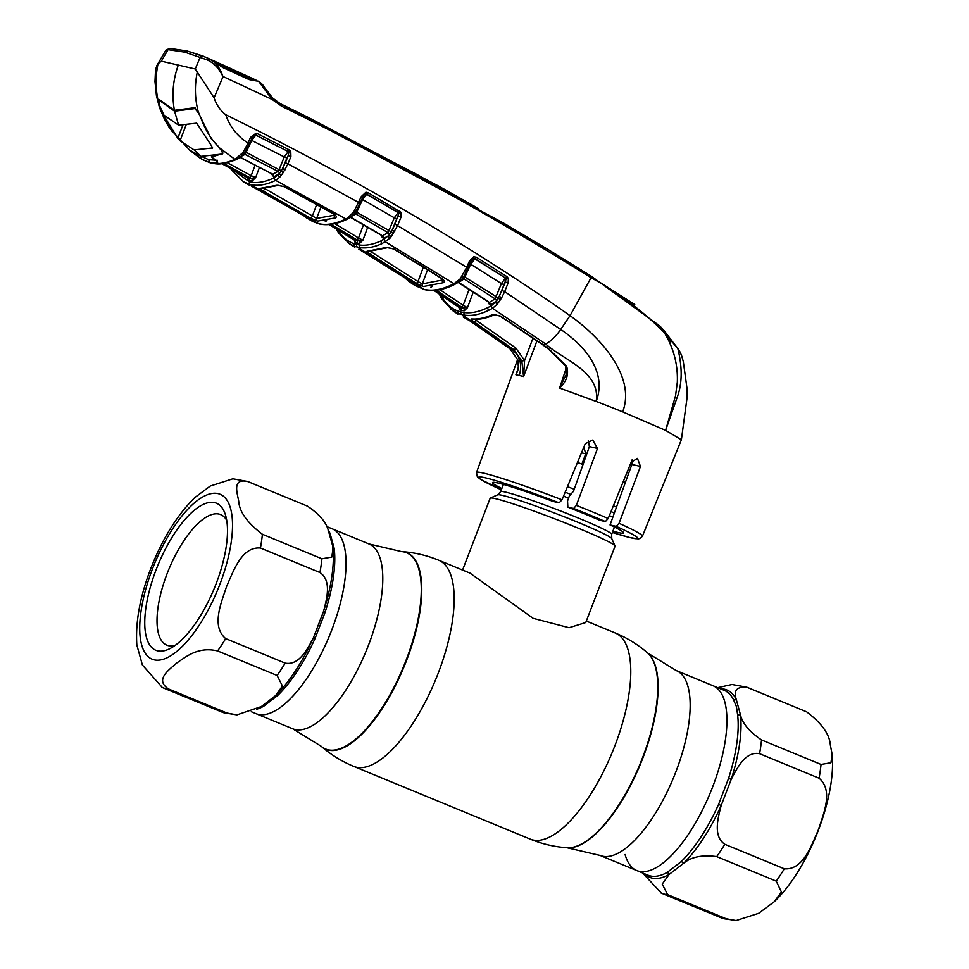 <?xml version="1.0" encoding="UTF-8"?>
<svg xmlns="http://www.w3.org/2000/svg" width="969" height="969" viewBox="0 0 969 969"><rect width="100%" height="100%" fill="white"/><g stroke="black" fill="none" stroke-linecap="round" stroke-linejoin="round"><path stroke-width="1.45" d="M625.078 854.488A99.977 38.3 -67.6 0 0 636.839 870.586L648.091 875.225A99.977 38.3 -67.6 0 0 667.169 872.427L681.231 861.574A99.977 38.3 -67.6 0 0 718.598 804.355L728.543 778.446A99.977 38.3 -67.6 0 0 737.603 714.71L736.416 706.607L733.485 699.666A99.977 38.3 -67.6 0 0 724.267 690.364L713.014 685.725A99.977 38.3 112.4 0 1 712.675 786.852A99.977 38.3 112.4 0 1 636.839 870.586A99.977 38.3 -67.6 0 0 700.708 813.439A99.977 38.3 -67.6 0 0 724.776 701.81A99.977 38.3 -67.6 0 0 713.014 685.725L676.253 670.572L647.776 653.094A106.142 40.662 -67.6 0 0 647.595 652.936M331.798 629.898A99.977 38.3 -67.6 0 0 332.125 528.771A99.977 38.3 112.4 0 1 331.798 629.898A99.977 38.3 112.4 0 1 255.949 713.632A99.977 38.3 -67.6 0 0 331.798 629.898M470.05 573.139L533.156 618.331L569.069 627.706L585.748 622.534L615.061 546.189A66.897 3.924 -159 0 0 615.036 545.922A66.897 3.924 -159 0 0 564.406 522.594A66.897 3.924 -159 0 0 495.474 498.672A66.897 3.924 -159 0 0 490.338 498.066A66.897 3.924 -159 0 0 490.157 498.236L462.576 570.063M625.356 482.501A66.897 3.924 -159 0 0 623.297 481.532M582.987 464.575A66.897 3.924 -159 0 0 577.5 462.443M616.441 507.199A66.897 3.924 -159 0 0 613.389 505.757M574.205 489.272A66.897 3.924 -159 0 0 567.471 486.656M328.019 529.995A99.977 38.3 112.4 0 1 330.09 533.434L334.208 548.478A99.977 38.3 112.4 0 1 325.136 612.214L323.585 611.282A101.333 38.808 -67.6 0 0 333.275 553.105L332.646 545.85L328.6 531.436C326.723 522.848 319.697 514.43 307.512 506.169A111.496 42.709 -67.6 0 0 307.149 506.012L248.003 481.641A111.496 42.709 112.4 0 0 247.64 481.496L232.875 478.807L210.261 486.063L194.83 497.545C176.952 515.29 162.235 539.055 150.667 568.827C139.948 596.856 135.345 622.255 136.847 645.027L142.395 665L162.332 687.505A111.496 42.709 112.4 0 0 162.695 687.663L222.192 712.179A111.496 42.709 -67.6 0 0 227.945 713.438L168.436 688.911C154.495 679.632 169.042 669.979 176.552 663.123C185.842 657.018 197.809 646.25 217.613 650.95L277.122 675.466L282.427 686.004L275.632 695.536A2.968 2.047 -134.3 0 1 277.837 695.342L263.774 706.195A99.977 38.3 112.4 0 1 256.603 709.247M225.68 638.595C210.879 626.144 221.501 602.427 226.564 586.511C233.408 571.335 241.547 546.443 260.443 548.018L319.952 572.534C331.979 580.649 326.698 599.084 323.585 611.282L313.508 637.541C307.657 648.721 299.215 665.8 285.177 663.123L225.68 638.595A111.496 42.709 112.4 0 1 217.613 650.95M156.094 569.808A79.531 30.463 112.4 0 1 225.377 514.636A79.531 30.463 112.4 0 1 216.16 583.653A79.531 30.463 112.4 0 1 170.229 648.455A79.531 30.463 112.4 0 1 156.094 569.808M175.195 645.354A70.616 27.047 112.4 0 1 166.838 645.16A70.616 27.047 112.4 0 1 167.08 573.733A70.616 27.047 112.4 0 1 220.641 514.587A70.616 27.047 112.4 0 1 226.722 520.329M325.136 612.214L315.191 638.123A99.977 38.3 112.4 0 1 277.837 695.342M227.945 713.438L236.957 714.868L261.388 706.534L275.632 695.536A101.333 38.808 -67.6 0 0 313.508 637.541L315.191 638.123M332.997 548.648L331.81 557.078L321.914 558.786L262.405 534.258C247.289 522.812 239.379 511.777 238.701 501.143C237.151 492.531 231.979 477.826 248.003 481.641M330.09 533.434A2.968 2.604 -26.7 0 1 329.072 532.671M334.208 548.478A2.968 2.265 -6.9 0 1 332.815 547M262.005 706.159A2.968 2.471 -119 0 1 263.774 706.195M737.603 714.71A2.968 2.265 173.1 0 0 740.437 714.674C742.315 723.262 749.352 731.692 761.525 739.941L821.034 764.456L830.942 762.748L832.129 754.33L830.324 744.943C829.621 734.284 821.724 723.249 806.632 711.84L746.772 687.166A111.496 42.709 112.4 0 1 747.123 687.324C736.961 686.318 733.339 690.352 736.258 699.424A2.968 2.604 -26.7 0 1 733.485 699.666M746.772 687.166L732.007 684.477L717.702 687.651M728.543 778.446L731.244 779.27A101.333 38.808 112.4 0 0 740.437 714.674L736.258 699.424A101.333 38.808 112.4 0 0 720.548 688.826M731.244 779.27C737.13 768.102 745.464 751.011 759.575 753.688L819.071 778.204C833.885 790.692 823.214 814.481 818.175 830.324C811.344 845.404 803.253 870.356 784.309 868.793L724.8 844.278C712.76 836.174 718.065 817.666 721.166 805.53L731.244 779.27M718.598 804.355L721.166 805.53A101.333 38.808 112.4 0 1 683.302 863.524C691.054 856.923 702.198 854.622 716.733 856.62L776.242 881.136L781.426 892.025L774.134 901.812L758.691 913.295L736.089 920.55L727.065 919.109L667.568 894.593L662.251 884.055L669.046 874.522L683.302 863.524A2.968 2.047 -134.3 0 0 681.231 861.574M642.568 872.948L661.464 893.188A111.496 42.709 112.4 0 0 661.815 893.333A111.496 42.709 112.4 0 0 667.568 894.593M667.169 872.427A2.968 2.471 -119 0 1 669.046 874.522A101.333 38.808 112.4 0 1 644.373 873.687M806.281 711.694A111.496 42.709 -67.6 0 1 806.632 711.84L747.123 687.324M251.783 186.351A2.229 2.059 113 0 0 251.964 186.436L306.422 217.141A2.229 0.836 120.4 0 1 306.361 217.104A2.229 0.836 120.4 0 1 306.301 217.068M308.275 218.291A2.229 2.059 112.6 0 0 309.05 219.164L305.465 217.322M306.422 217.141L309.05 219.164M258.784 189.851A2.229 0.836 119.2 0 1 258.723 189.827L251.964 186.436A2.229 2.059 113 0 0 252.122 186.496M308.832 218.655L258.723 189.827A2.229 0.836 119.2 0 1 258.675 189.791M300.984 213.955L311.219 220.726L318.644 223.706C326.638 225.474 335.71 223.887 345.897 218.946L347.714 217.819A2.229 1.72 53.5 0 0 349.555 217.819L353.6 214.452A2.229 1.066 51.9 0 0 353.733 214.306L355.599 211.799L356.967 212.368L391.428 231.894L399.022 213.192L366.815 194.212L364.259 194.708M232.366 169.381L249.493 181.906C256.906 183.516 265.215 182.111 274.409 177.69L278.139 174.747A2.229 1.478 43 0 0 279.823 177.121L275.656 180.379C266.342 184.849 257.924 186.266 250.414 184.631L243.074 181.663M349.676 216.911L380.163 234.619A2.229 0.751 120.6 0 0 380.575 234.595L350.923 217.322A2.229 0.751 119.9 0 1 350.536 217.359L350.536 217.359A2.229 0.751 119.9 0 1 350.39 217.165M380.575 234.595L382.295 235.891L388.084 232.669L355.877 214.052L350.281 216.983M347.714 217.819L353.637 212.114L361.292 196.574L365.907 192.25L368.099 192.686L401.13 212.393L400.96 217.238L397.75 225.256L391.222 236.593A2.229 1.284 -148.7 0 1 389.368 234.873A2.229 1.841 -121.5 0 0 388.084 232.669L394.298 217.783L362.612 199.553L355.877 214.052A2.229 1.829 -119.8 0 0 354.182 213.955M391.222 236.593L390.071 238.108A2.229 1.405 -139.1 0 1 388.387 235.842L391.428 231.894A2.229 0.848 -142.6 0 0 393.281 233.662M365.907 192.25A2.229 0.642 83.7 0 1 365.628 194.054A2.229 1.817 -121.3 0 1 366.645 194.309L398.211 212.465L394.298 217.783L396.89 218.849L392.481 229.847A2.229 0.678 -151.1 0 0 394.698 231.494M398.211 212.465A2.229 1.817 -123 0 1 399.022 213.192L401.13 212.393M400.96 217.238L398.368 216.172L396.89 218.849M366.645 194.309L362.612 199.553L361.752 199.19M355.805 211.339L355.599 211.799A2.229 1.139 22.2 0 1 353.637 212.114M361.292 196.574L362.503 197.058M399.688 210.83A2.229 0.751 120.3 0 1 398.392 212.344M359.342 249.433A2.229 2.059 -67.7 0 1 359.124 249.36L412.079 282.318L414.611 284.607L409.851 282.124L415.132 285.576L424.095 289.392C432.816 291.39 442.797 289.501 454.037 283.699L460.19 278.878L466.731 267.274L395.158 224.19M390.071 238.108L382.271 243.51C374.361 247.107 367.094 248.5 360.456 247.701L354.836 246.405L348.537 243.255M337.793 229.786L338.629 231.082C342.832 237.405 347.956 241.62 354.024 243.728L359.584 245.012C366.125 245.799 373.307 244.418 381.108 240.869L388.387 235.842L383.482 238.531L381.411 236.388L382.295 235.891A2.229 1.902 -116.4 0 1 383.482 238.531M334.814 223.657L358.542 237.999L363.46 224.832M358.542 237.999L362.903 240.203L359.487 243.522A2.229 2.047 98.2 0 0 358.615 240.833L356.677 239.718A2.229 0.824 -58.6 0 0 358.542 237.999M356.677 239.718L331.18 224.323M354.618 238.883L354.642 240.264L329.085 224.554L354.279 239.827L358.615 240.833L362.903 240.203L367.711 227.303M354.242 239.827L355.102 242.516A2.229 2.059 107.8 0 0 354.279 239.827M403.819 276.989L409.184 281.664M365.773 252.933A2.229 0.824 121.8 0 1 365.701 252.897L359.124 249.36A2.229 2.059 -67.7 0 1 358.845 249.215M412.079 282.318A2.229 0.824 123 0 1 412.007 282.282L414.332 283.905M414.611 284.607A2.229 2.059 -68.1 0 1 413.799 283.529M393.959 248.972L441.476 278.127C444.323 280.198 444.953 281.725 443.354 282.706L423.138 286.57L416.089 283.239L369.783 253.854C367.021 252.11 366.234 251.225 367.408 251.189L386.365 247.446L393.959 248.972A2.229 0.751 121 0 1 393.559 248.997L393.559 248.997A2.229 0.751 121 0 1 393.39 248.658M356.749 244.515A2.229 2.059 103 0 0 357.597 247.204L424.095 289.392A2.229 2.059 -77 0 0 424.713 289.658L424.713 289.658C434.015 291.73 444.383 289.792 455.818 283.832A2.229 1.865 62.5 0 1 454.037 283.699L385.541 241.911A2.229 1.89 62.4 0 1 384.342 239.282M441.476 278.127A2.229 0.751 122.1 0 1 441.052 278.151L442.845 279.314M427.571 269.745L422.29 283.893L442.264 280.077A2.229 1.914 67.2 0 0 443.354 282.706M442.264 280.077L442.518 279.351M371.914 251.516L371.648 252.146L417.99 281.543L423.368 267.141M416.089 283.239A2.229 0.824 123 0 0 417.99 281.543L422.29 283.893A2.229 2.047 94.5 0 0 423.138 286.57M371.648 252.146A2.229 0.824 121.8 0 1 369.783 253.854M367.408 251.189A2.229 2.047 94 0 0 368.268 251.468L388.024 247.592A2.229 1.926 66.9 0 0 388.024 247.592L393.559 248.997L441.052 278.151M386.365 247.446A2.229 1.926 66.9 0 0 388.024 247.604M464.381 271.901L465.932 272.241L467.93 267.783M469.456 261.024L473.647 256.785A2.229 0.618 77.8 0 1 473.55 258.566L470.813 261.606L469.456 261.024L466.731 267.274L468.075 267.856L470.655 261.533M473.647 256.785L476.36 257.221A2.229 0.751 122.1 0 1 475.016 258.711L473.55 258.566A2.229 1.793 -122.8 0 1 474.798 258.856L505.588 278.115L475.016 258.711L470.74 264.089L464.006 278.927L458.712 282.476A2.229 0.751 122.4 0 1 458.276 282.512L458.276 282.512A2.229 0.751 122.4 0 1 458.143 282.282M476.36 257.221L506.944 276.637A2.229 0.763 122.8 0 1 505.588 278.115M469.88 263.725L501.397 283.578L505.333 278.285A2.229 1.793 55.6 0 1 506.181 279.096L504.013 284.644L501.397 283.578L495.147 298.864L464.006 278.927A2.229 1.817 -121.3 0 0 462.225 278.806M455.079 283.093A2.229 1.768 56.3 0 0 456.956 283.154L461.704 279.254A2.229 1.066 51.6 0 0 461.825 279.12L463.666 276.613L465.011 277.182L498.466 298.04L505.455 281.991L508.083 283.057L504.667 291.633L502.039 290.555M460.19 278.878A2.229 1.066 51.6 0 0 461.704 279.254L461.825 279.12M461.668 276.904A2.229 1.114 21.9 0 0 463.666 276.613L465.932 272.241M458.712 282.476L487.455 300.959A2.229 0.763 123.1 0 1 487.007 300.984L457.586 282.112M490.326 304.993L488.158 303.103L495.147 298.864A2.229 1.817 57.1 0 1 496.407 301.093L498.466 298.04A2.229 0.812 -144.2 0 0 500.379 299.772L498.26 302.837A2.229 1.235 -148.3 0 1 496.407 301.093L490.326 304.993A2.229 1.877 62 0 0 489.175 302.413L487.455 300.959M498.26 302.837L497.303 304.121A2.229 1.332 -140.6 0 1 495.595 301.928L491.331 305.756A2.229 1.865 -119.3 0 0 492.494 308.336L488.945 310.201C480.212 314.453 472.206 316.112 464.926 315.191L459.306 313.895L451.106 309.462M497.303 304.121L492.494 308.336L545.571 343.898L543.282 344.855L548.878 348.985L566.574 366.112L565.763 366.209L566.138 374.737L559.561 388.036L566.453 367.493M536.959 340.822L523.575 376.517L521.831 361.037L513.836 349.664L474.023 321.853C471.346 319.964 470.583 319.007 471.758 318.958C478.226 319.443 485.251 317.953 492.858 314.465L500.476 316.088L543.282 344.855A2.229 0.787 125 0 1 542.81 344.867L548.369 348.985L565.763 366.209M500.476 316.088A2.229 0.763 123.4 0 1 500.028 316.112L542.81 344.867M566.574 366.112C569.057 374.058 566.732 381.35 559.573 388.012M559.561 388.036L596.177 401.457C600.962 371.442 562.819 359.753 545.571 343.898A22.299 8.079 125.4 0 0 560.7 329.448C582.781 344.395 607.733 370.57 596.177 401.457A90.686 5.317 21 0 1 622.655 411.861C636.439 375.802 598.842 336.122 570.051 315.652L560.7 329.448L504.667 291.633L501.676 297.737A2.229 0.654 -151.4 0 1 499.435 296.114L504.013 284.644M474.023 321.853A2.229 0.824 -55.6 0 0 475.985 320.194L515.823 348.028L524.58 360.516L523.623 376.214M523.575 376.517L519.251 375.439C522.497 364.659 520.038 355.938 511.874 349.288L462.068 314.683A2.229 2.059 -77 0 1 461.292 312.042L464.115 312.551C471.297 313.459 479.207 311.812 487.831 307.597L491.331 305.756M521.831 361.037L524.58 360.516L532.986 338.108M471.758 318.958A2.229 2.047 94.3 0 0 472.69 319.286L472.69 319.286C479.534 319.782 486.85 318.22 494.614 314.634L500.028 316.112M492.858 314.465A2.229 1.914 65.2 0 0 494.614 314.634M440.156 293.97L441.864 297.011C446.321 304.23 451.881 308.99 458.555 311.267L461.292 312.042M506.944 276.637L508.386 278.442L506.181 279.096M508.386 278.442L508.083 283.057M501.676 297.737L500.379 299.772M632.163 459.778L631.873 464.454L610.046 524.944L616.272 526.373L619.058 523.296L640.473 466.44L637.432 458.398L631.146 462.322L608.181 518.512L605.395 521.564L599.593 520.22A70.265 4.118 -159 0 0 567.858 507.15L573.648 508.483L576.337 505.382L597.485 448.453L592.774 440.035L585.264 443.681L562.032 499.798L559.137 502.826L552.911 501.397A70.265 4.118 21 0 0 492.543 482.61A70.265 4.118 21 0 0 501.845 488.533M619.058 523.296A88.857 5.208 21 0 1 642.411 536.245L681.377 439.769L665.606 430.381L622.655 411.861M509.827 348.67A2.229 0.799 -54.6 0 0 509.9 348.743L469.941 320.896A2.229 0.812 -55.6 0 0 470.026 320.933L509.985 348.779L518.04 360.165C519.202 365.289 518.536 370.061 516.053 374.494L518.015 368.886M588.292 440.52L589.382 446.588L573.527 491.21L569.336 496.043L567.543 500.973L567.858 507.15M610.046 524.944A70.265 4.118 21 0 1 623.733 532.974A70.265 4.118 21 0 1 612.868 531.145M583.871 447.072L585.712 453.819L581.884 464.151M501.457 489.539L480.794 479.558L477.366 476.845L476.482 472.545A88.857 5.208 21 0 1 483.555 473.114A88.857 5.208 21 0 1 562.032 499.798M516.041 374.47L518.391 367.723M463.824 317.263A2.229 2.059 -68 0 1 463.206 316.984L470.026 320.933M469.941 320.896L463.206 316.984M434.96 290.361L461.099 307.815L467.446 307.706L464.127 310.879L459.681 309.85L458.846 307.185M436.22 290.24L463.327 308.227A2.229 2.047 -81.6 0 1 464.127 310.879M461.244 306.931A2.229 0.812 -56 0 0 463.182 305.259L467.446 307.706L473.272 292.093M439.841 289.683L463.182 305.259L469.105 289.416M461.874 310.455L461.099 307.815L458.894 307.221L433.87 290.421L458.931 307.221A2.229 2.059 -72.3 0 1 459.681 309.85M352.135 214.101A2.229 1.066 51.9 0 0 353.6 214.452L354.388 213.737M356.326 207.148L357.864 207.463L359.826 203.115M273.815 176.915L271.865 174.481L272.58 174.226A2.229 1.914 -114.6 0 1 273.815 176.915L279.411 173.536A2.229 1.344 30.2 0 0 281.301 175.207L279.823 177.121M239.064 156.93L240.203 157.426A2.229 0.775 116.8 0 0 240.554 157.402L272.58 174.226L278.067 171.404A2.229 1.865 -119.6 0 1 279.411 173.536L281.446 170.677A2.229 0.884 39.8 0 0 283.251 172.494L281.301 175.207M245.096 151.782L279.096 169.696L284.268 156.942L251.734 140.432L245.06 154.422L278.067 171.404L279.096 169.696L281.446 170.677L285.358 162.731L287.963 163.834L283.251 172.494M250.91 140.081L251.734 140.432L255.78 135.127L288.277 151.564A2.229 0.775 -62.5 0 0 289.537 150.001L290.748 151.055L290.918 156.53L287.963 163.834L359.983 203.199L364.32 194.66M288.277 151.564L255.816 135.103L253.503 135.539L251.855 137.961L250.511 137.404L256.082 133.213L257.064 133.528L289.537 150.001M256.082 133.213A2.229 0.751 -80.6 0 1 255.307 134.957A2.229 1.841 -119.3 0 1 255.78 135.127L255.816 135.103A2.229 0.775 -63.8 0 0 257.064 133.528M216.717 161.011A2.229 2.023 86.3 0 0 217.759 162.974L209.57 162.38L211 163.119L202.836 159.812L210.479 162.913C217.662 164.5 225.825 163.313 234.982 159.364L242.94 152.581A2.229 1.163 22.3 0 0 244.903 152.23L242.989 154.749A2.229 1.09 52.7 0 1 242.844 154.907L242.989 154.749M242.94 152.581L245.581 147.772L247.107 148.051L245.06 151.879M241.402 154.58A2.229 1.09 52.7 0 0 242.844 154.907L239.234 157.899A2.229 1.696 52.4 0 1 237.393 157.911M249.227 143.46L248.028 142.988L250.511 137.404M245.581 147.772L248.028 142.988C237.369 136.35 229.944 126.915 225.729 114.705C355.49 178.623 470.256 245.605 570.051 315.652L591.054 277.703C491.053 215.348 387.903 158.189 281.616 106.227L272.156 99.48L222.834 76.406C219.103 68.411 213.87 62.9 207.112 59.884L184.752 52.156L168.061 49.673L166.099 50.436M285.358 162.731L288.314 155.44L286.872 158.044L284.268 156.942L288.181 151.612A2.229 1.841 -121.2 0 1 288.835 152.109A2.229 0.69 -36.5 0 0 290.748 151.055M286.872 158.044L282.742 168.231A2.229 0.69 29.1 0 0 284.995 169.902M290.918 156.53L288.314 155.44L288.835 152.109M243.485 154.362A2.229 1.865 -117.7 0 1 245.06 154.422L241.063 156.372M270.957 173.16A2.229 0.763 117.9 0 1 270.581 173.185L240.203 157.426A2.229 0.775 116.8 0 1 240.046 157.244M227.291 162.671L251.189 175.655L255.138 165.081M251.189 175.655L255.646 177.593L252.146 181.094A2.229 2.047 97.9 0 0 251.189 178.357L249.396 177.424A2.229 0.836 -61.2 0 0 251.189 175.655M245.327 176.467L221.78 163.664L245.387 176.491A2.229 0.836 -61.2 0 1 245.327 176.467L251.189 178.357L255.646 177.593L259.474 167.334M249.396 177.424L223.609 163.422M172.276 131.748L159.97 108.516L158.541 102.593C155.524 89.838 155.355 76.914 158.02 63.784L155.549 69.174L154.992 81.553L156.433 95.725L159.473 107.547L165.057 120.568L169.26 127.557M156.833 65.565L166.05 49.94L170.035 48.45L187.065 50.982A2.229 2.059 103 0 1 187.405 51.091L202.933 56.045A2.229 2.071 112.5 0 0 200.232 57.086L195.253 68.993L161.326 61.18L158.02 63.784M161.326 61.18L168.061 49.673A2.229 2.035 94.2 0 1 170.035 48.45M195.253 68.993L214.088 97.796C216.378 104.797 220.266 110.43 225.729 114.705M222.967 76.781L214.088 97.796M202.933 56.045L209.074 58.746L207.112 59.884M258.856 81.469A2.229 2.059 115.9 0 0 258.638 81.36L249.081 79.579L223.136 67.709L209.074 58.746C215.469 61.943 220.072 67.818 222.87 76.394L222.834 76.406M178.296 65.08C172.966 79.918 171.67 94.986 174.408 110.309L194.624 107.729L198.245 111.738C194.89 98.911 194.527 85.938 197.143 72.796M158.541 102.593L159.304 99.589L174.408 110.309M201.528 156.445L208.698 159.679L209.57 162.38L202.146 159.388L189.985 150.425M198.306 155.452A2.229 0.812 126 0 1 197.058 155.973M201.419 156.748A2.229 2.059 120.9 0 0 202.146 159.388M208.698 159.679L216.826 160.297M215.675 160.079A2.229 0.799 -54.1 0 0 215.808 160.285A2.229 0.799 -54.1 0 0 216.051 160.345L217.759 162.974M216.051 160.345L211.375 156.821L217.165 161.472L217.092 160.067M211.642 156.893L222.058 153.841M211 163.119L211.012 163.119C217.383 163.87 219.624 165.772 236.581 159.497A2.229 1.914 66.7 0 1 234.982 159.364L219.769 148.063C211.278 139.669 204.992 129.628 200.898 117.939L198.245 111.738M221.198 149.626L222.737 153.647L221.816 154.483M249.493 181.906A2.229 2.059 103 0 0 250.414 184.631L318.644 223.706A2.229 2.059 103 0 0 319.189 223.924C327.74 225.765 337.2 224.13 347.568 219.042L347.568 219.042A2.229 1.877 64.1 0 1 345.897 218.946L275.656 180.379A2.229 1.902 64.5 0 1 274.409 177.69M335.444 217.892L317.59 221.126L310.431 218.061L262.793 190.772C259.983 189.173 259.159 188.349 260.346 188.325L276.964 185.261L284.62 186.666L333.409 213.652C336.34 215.566 337.018 216.983 335.444 217.892A2.229 1.926 -111.3 0 1 334.293 215.215L334.475 214.718M317.59 221.126A2.229 2.047 -86.2 0 1 316.657 218.413L334.293 215.215M264.779 188.567L316.657 218.413L320.969 206.882M316.681 204.483L312.272 216.317A2.229 0.836 120.4 0 1 310.431 218.061M289.053 150.789L290.3 151.406M264.598 189.016A2.229 0.836 119.2 0 1 262.793 190.772M276.964 185.261A2.229 1.938 -111.3 0 0 278.503 185.382L261.145 188.555A2.229 2.047 -86.6 0 1 260.346 188.325M333.409 213.652A2.229 0.751 119.5 0 1 333.033 213.677L334.862 214.512M252.146 181.094L247.798 180.089L246.986 177.436M245.387 176.491L246.901 177.363A2.229 2.059 108.2 0 1 247.798 180.089M222.591 163.567L249.009 177.957L249.941 180.682M664.613 331.277L677.84 348.634C682.164 366.185 682.261 381.507 678.13 394.613L665.606 430.381L675.55 395.691L677.319 382.198C677.997 364.55 673.649 347.992 664.249 332.512C642.689 310.928 618.283 292.65 591.054 277.703L591.126 276.104L659.962 326.105L664.613 331.277L664.249 332.512L677.84 348.634L681.413 354.945L683.327 361.716L687.057 388.835L686.912 398.877L681.377 439.769M272.786 98.184L280.32 103.768L416.912 174.444L548.902 250.014L591.114 276.104M278.757 102.932L281.664 104.458A2.229 0.775 116.1 0 1 281.616 106.227M279.399 103.235L503.904 223.282L548.902 250.014M677.549 347.944L680.577 352.946M670.669 342.566L667.665 338.544M279.363 103.223L308.009 117.285L444.553 189.379L478.311 208.492M207.463 58.019L206.167 57.437M223.136 67.709L209.849 59.097M249.081 79.579L248.803 79.022C251.722 80.645 259.971 81.263 258.348 81.251L258.638 81.36A2.229 2.229 128.3 0 0 258.275 81.226A2.229 2.229 0 0 1 258.662 81.372L272.156 99.48L272.713 98.099L280.307 103.756M261.569 83.734L272.713 98.099M212.514 147.518L212.247 148.245L211.739 146.198L196.695 123.16L178.623 125.183L164.924 115.844L165.336 117.952L177.836 138.385L180.028 140.82L194.079 149.88L201.007 156.36L221.586 154.107L222.749 152.399M219.721 63.518L247.458 76.176L219.721 63.518M249.421 77.072A2.229 2.059 -65.1 0 1 249.59 77.145L247.458 76.176A2.229 0.787 114.8 0 1 247.47 76.176L249.784 77.241M255.84 80.039L249.59 77.145M158.916 104.107L160.224 108.916L170.302 129.047L158.916 104.107L159.376 100.401L174.577 111.205L194.939 108.589L195.241 107.801M170.302 129.047L189.694 150.183L201.007 156.36M198.669 113.252L211.012 138.422L198.669 113.252L194.939 108.589M222.083 66.764L222.7 65.795L248.597 77.629L247.955 78.634M211.012 138.422L219.987 148.281M221.586 154.107C223.124 153.211 222.543 151.394 219.842 148.657M222.7 65.795L208.202 58.358M248.597 77.629L255.925 80.112L212.368 60.223M194.079 149.88L212.514 147.991M174.577 111.205L178.623 125.183M567.313 847.766A106.142 40.662 -67.6 0 0 567.555 847.778A106.142 40.662 -67.6 0 0 642.98 757.71A106.142 40.662 -67.6 0 0 647.776 653.094L647.413 652.779A106.299 40.722 -67.6 0 1 642.617 757.54A106.299 40.722 -67.6 0 1 567.071 847.754C554.353 846.858 542.095 843.987 530.297 839.142A111.496 42.709 -67.6 0 0 614.879 745.755A111.496 42.709 -67.6 0 0 615.254 632.975C627.04 637.844 637.759 644.446 647.413 652.779M321.369 746.421A106.299 40.722 -67.6 0 0 321.551 746.578C331.204 754.899 341.924 761.501 353.709 766.382A111.496 42.709 -67.6 0 0 438.291 672.995A111.496 42.709 -67.6 0 0 438.666 560.203L470.244 573.224M438.666 560.203C426.869 555.358 414.611 552.5 401.893 551.603L401.408 551.567A106.142 40.662 -67.6 0 1 406.144 660.107A106.142 40.662 -67.6 0 1 321.187 746.263L321.551 746.578A106.299 40.722 -67.6 0 0 406.629 660.301A106.299 40.722 -67.6 0 0 401.893 551.603A106.299 40.722 -67.6 0 0 401.651 551.591M636.839 870.586L600.077 855.433A99.977 38.3 -67.6 0 0 675.914 771.699A99.977 38.3 -67.6 0 0 676.253 670.572M321.187 746.263L292.711 728.785A99.977 38.3 -67.6 0 0 368.547 645.039A99.977 38.3 -67.6 0 0 368.886 543.912L326.396 526.409M614.443 527.051L611.657 534.294L611.754 538.607A61.204 3.585 -159 0 0 565.436 517.264A61.204 3.585 -159 0 0 502.366 495.365A61.204 3.585 -159 0 0 497.678 494.808L490.338 498.066M611.657 534.294A59.46 3.488 -159 0 0 568.234 513.97A59.46 3.488 -159 0 0 505.358 492.058A59.46 3.488 -159 0 0 500.634 491.683L497.678 494.808M614.298 513.146A61.204 3.585 -159 0 0 611.039 511.511M570.765 494.396A61.204 3.585 -159 0 0 565.169 492.216M612.783 517.337A59.46 3.488 -159 0 0 609.38 515.569M568.173 497.993A59.46 3.488 -159 0 0 563.534 496.189M152.436 568.973A89.196 34.169 -67.6 0 0 154.216 659.853A89.196 34.169 -67.6 0 0 219.806 584.489A89.196 34.169 -67.6 0 0 218.037 493.609A89.196 34.169 -67.6 0 0 152.436 568.973M168.436 688.911A111.496 42.709 112.4 0 1 162.695 687.663L161.908 687.324M277.122 675.466A111.496 42.709 -67.6 0 0 285.177 663.123M333.275 553.105A101.333 38.808 -67.6 0 0 333.07 549.605M319.952 572.534A111.496 42.709 -67.6 0 0 321.914 558.786M262.405 534.258A111.496 42.709 112.4 0 1 260.443 548.018M221.84 712.033A111.496 42.709 -67.6 0 0 222.192 712.179L236.957 714.868M761.525 739.941A111.496 42.709 112.4 0 1 759.575 753.688M724.8 844.278A111.496 42.709 112.4 0 1 716.733 856.62M819.071 778.204A111.496 42.709 -67.6 0 0 821.034 764.456M776.242 881.136A111.496 42.709 -67.6 0 0 784.309 868.793M720.96 917.704A111.496 42.709 -67.6 0 0 721.324 917.861A111.496 42.709 -67.6 0 0 727.065 919.109M319.189 223.924L312.49 221.441M368.099 192.686A2.229 0.751 119.5 0 1 366.815 194.212M381.108 240.869A2.229 1.914 65.5 0 0 382.271 243.51M359.584 245.012A2.229 2.047 97 0 0 360.456 247.701M381.411 236.388L381.629 235.758M330.029 224.457L356.41 240.421A2.229 2.059 103 0 1 357.258 243.11L355.102 242.516M359.487 243.522L357.258 243.11M336.727 229.132A2.229 1.962 150.4 0 0 336.946 230.222L338.69 233.057L349.53 243.885L354.86 247.18M338.629 231.082A2.229 1.986 146.5 0 0 338.69 233.057M354.024 243.728A2.229 2.059 109.1 0 0 354.836 246.405M488.158 303.103L488.461 302.255M488.945 310.201A2.229 1.902 -116.1 0 1 487.831 307.597M515.823 348.028A2.229 0.812 -54.6 0 1 513.836 349.664L509.985 348.779A2.229 0.799 -54.6 0 1 509.9 348.743L517.918 360.068L518.342 367.13L517.252 371.418M476.324 319.358L475.985 320.194M464.926 315.191A2.229 2.047 -82.8 0 1 464.115 312.551M458.555 311.267A2.229 2.059 108.9 0 0 459.306 313.895M441.864 297.011A2.229 1.974 148.5 0 0 441.888 298.924L452.644 310.577L457.925 314.162M439.962 294.455A2.229 1.95 152.5 0 0 440.096 295.751L441.888 298.924M576.337 505.382A88.857 5.208 21 0 1 608.181 518.512M519.251 375.439L515.908 374.749M559.137 502.826A85.151 4.99 -159 0 0 485.421 477.826A85.151 4.99 -159 0 0 500.004 489.212M605.395 521.564A85.151 4.99 -159 0 0 573.648 508.483M642.411 536.245L640.194 538.473L638.208 538.897L629.886 537.565L612.372 532.453A85.151 4.99 -159 0 0 616.272 526.373M581.473 452.85L585.712 453.819M631.873 464.454L640.473 466.44M589.382 446.588L597.485 448.453M231.046 168.667A2.229 1.986 147.8 0 0 231.325 169.696L243.849 182.111M271.865 174.481L272.083 173.851M206.022 57.377L187.065 50.982A2.229 2.059 103 0 0 184.752 52.156M259.486 81.784L262.635 84.715C263.071 85.26 269.903 95.895 272.761 98.135M186.145 124.892L180.028 140.82M165.832 116.668L165.336 117.952M182.875 125.122L177.799 138.337M615.254 632.975L586.318 621.056M600.077 855.433L567.071 847.754M401.408 551.567L368.886 543.912M292.711 728.785L251.262 711.706M530.297 839.142L353.709 766.382M503.408 484.439L500.634 491.683M611.754 538.607L615.036 545.922M247.64 481.496L307.149 506.012M661.04 893.006L721.324 917.861L736.089 920.55M832.117 754.33C836.417 798.432 807.855 870.15 774.134 901.812M249.312 185.14L243.861 182.111M381.968 235.649L380.163 234.619M325.318 221.441L327.134 219.188L325.972 221.368M336.34 228.902L336.946 230.222M365.701 252.897L412.007 282.282M455.818 283.832L456.956 283.154M488.751 302.304L487.007 300.984M439.429 294.104L440.096 295.751M476.482 472.545L517.688 359.342M430.757 287.357L432.695 284.898L431.435 287.284M424.713 289.658L415.132 285.576M347.568 219.042L349.555 217.819M355.756 211.436L357.864 207.463M230.695 168.473L231.325 169.696M253.43 135.599L247.107 148.051M236.581 159.497L239.234 157.899M202.836 159.812L200.825 158.553M190.263 150.667L198.827 157.22M198.79 157.196L200.002 158.008M278.503 185.382L284.256 186.69L333.033 213.677M634.743 304.508L548.914 250.026M659.962 326.105L678.155 348.804L681.413 354.945M308.009 117.285L440.495 187.114M222.906 67.176L248.815 79.022M256.288 80.257L255.598 80.815"/></g></svg>
